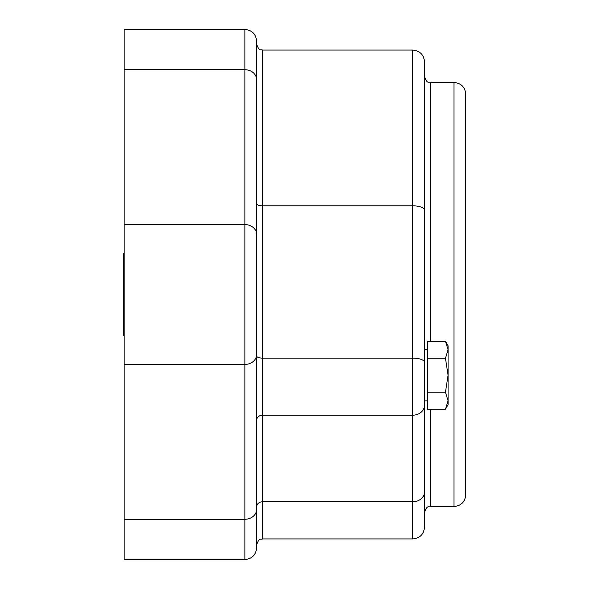 <?xml version="1.0" encoding="UTF-8"?>
<svg xmlns="http://www.w3.org/2000/svg" width="589" height="589" viewBox="0 0 589 589"><rect width="100%" height="100%" fill="white"/><g stroke="black" fill="none" stroke-linecap="round" stroke-linejoin="round"><path stroke-width="0.88" d="M124.132 335.73L123.248 335.73L123.248 253.27L124.132 253.27M465.752 357.597L465.752 94.24C465.052 87.084 461.128 83.159 453.972 82.46L453.972 506.54C461.128 505.841 465.052 501.916 465.752 494.76L465.752 357.597M427.467 400.844L424.522 400.844L424.522 512.43C427.327 504.375 428.667 507.666 430.412 506.54L430.412 409.23M430.412 341.215L430.412 82.46C428.667 81.334 427.327 84.625 424.522 76.57L424.522 349.601L427.467 349.601M424.522 210.096A11.78 4.27 180 0 0 412.742 205.826L412.742 538.935C419.898 538.236 423.822 534.311 424.522 527.155L424.522 61.845C423.822 54.689 419.898 50.764 412.742 50.065L412.742 205.826L262.547 205.826L262.547 50.065L412.742 50.065M424.522 400.844L424.522 349.601M448.082 375.222L448.082 404.672L445.453 409.23L448.082 400.726L445.453 392.23L448.082 375.222L445.453 358.222L448.082 349.719L448.082 375.222M445.453 341.215L448.082 345.772L448.082 349.719L445.453 341.215L427.467 341.215L427.467 358.222L445.453 358.222M445.453 409.23L427.467 409.23L427.467 358.222M427.467 392.23L445.453 392.23M244.877 29.45L124.132 29.45L124.132 559.55L244.877 559.55C252.033 558.851 255.957 554.926 256.657 547.77L256.657 41.23C255.957 34.074 252.033 30.149 244.877 29.45L244.877 69.723L124.132 69.723M262.547 50.065C260.802 48.939 259.462 52.23 256.657 44.175L256.657 203.684A5.89 2.135 0 0 0 262.547 205.826L262.547 538.935C260.802 540.061 259.462 536.77 256.657 544.825L256.657 509.286A11.78 9.991 0 0 1 244.877 519.277L124.132 519.277M256.657 203.684L256.657 262.105M256.657 326.895L256.657 355.992A5.89 2.135 0 0 0 262.547 358.127L412.742 358.127A11.78 4.27 0 0 1 424.522 362.404M424.522 405.195A11.78 9.991 0 0 1 412.742 415.186L262.547 415.186A5.89 4.992 0 0 0 256.657 420.178M424.522 491.8A11.78 9.991 0 0 1 412.742 501.791L262.547 501.791A5.89 4.992 0 0 0 256.657 506.79M256.657 79.714A11.78 9.991 180 0 0 244.877 69.723L244.877 224.571L124.132 224.571M256.657 234.562A11.78 9.991 0 0 0 244.877 224.571L244.877 364.429L124.132 364.429M256.657 354.438A11.78 9.991 0 0 1 244.877 364.429L244.877 559.55M430.412 506.54L453.972 506.54M430.412 82.46L453.972 82.46M412.742 538.935L262.547 538.935"/></g></svg>

